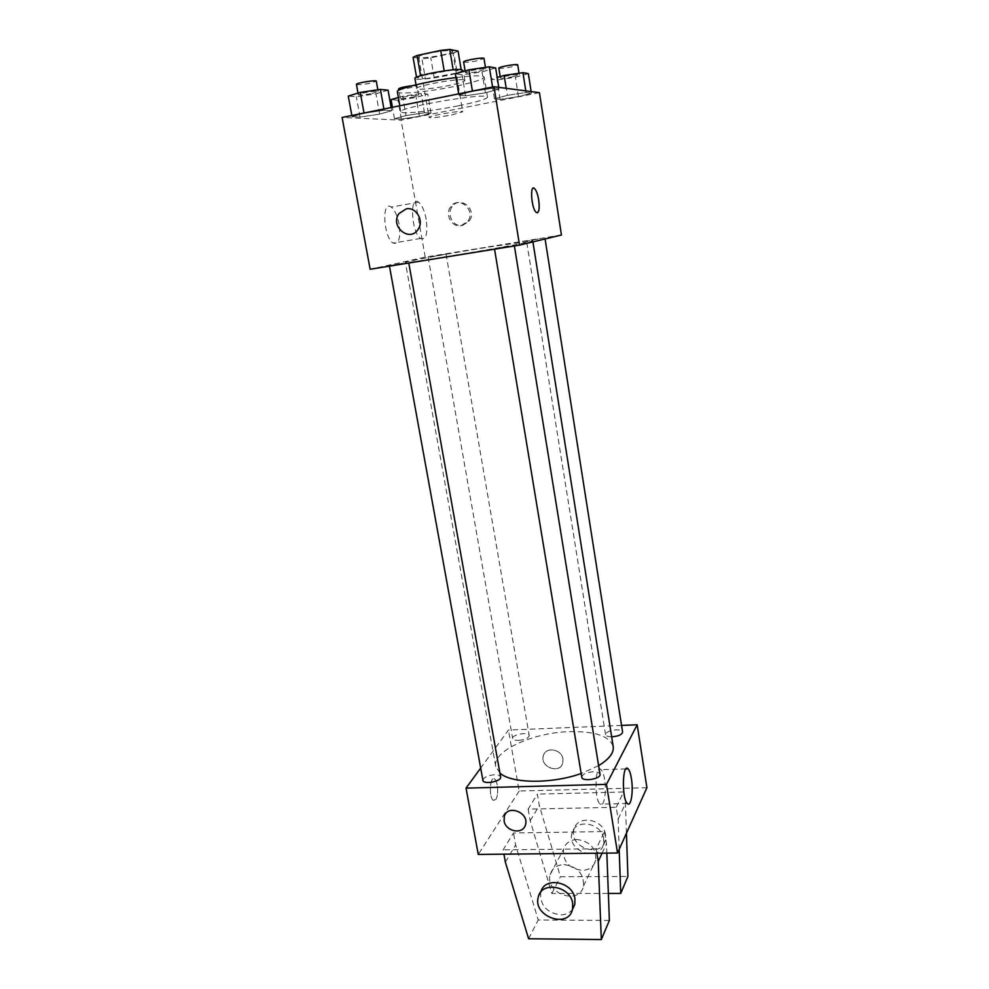 <?xml version="1.0" encoding="UTF-8"?>
<svg xmlns="http://www.w3.org/2000/svg" width="989" height="989" viewBox="0 0 989 989"><rect width="100%" height="100%" fill="white"/><g stroke="black" fill="none" stroke-linecap="round" stroke-linejoin="round"><path stroke-width="0.74" stroke-dasharray="4.95 3.71" d="M451.54 114.971L462.704 111.769C463.322 109.89 427.891 115.874 429.09 117.456C431.352 118.136 438.832 117.308 451.54 114.971M441.477 55.223C448.635 53.641 452.344 52.33 452.641 51.28C453.098 48.412 417.333 54.469 418.706 57.016C421.091 58.277 428.682 57.683 441.477 55.223M453.16 69.836L420.634 75.955L416.604 77.636L425.394 78.774L421.969 58.784L413.093 57.3M425.394 78.774L457.202 72.976L453.864 52.911L458.08 51.082M453.864 52.911L430.796 57.819L421.969 58.784M453.185 70.009L461.43 71.282L461.146 69.601M434.183 77.76L430.796 57.819M457.202 72.976L461.43 71.282M463.26 70.318C464.793 73.569 414.552 82.062 414.935 78.49M463.606 79.849C456.238 78.403 414.762 86.142 416.678 88.577C416.517 90.296 434.282 88.59 448.944 85.524C459.131 83.373 464.459 81.667 464.929 80.418L463.606 79.849M397.343 91.754C397.195 94.845 429.065 91.742 455.249 86.29C473.644 82.421 483.3 79.343 484.227 77.055C483.102 75.251 473.682 75.424 455.978 77.575M458.5 105.786C476.859 102.04 486.526 99.172 487.503 97.182C489.407 91.866 397.331 107.442 400.879 111.831C400.644 114.501 432.366 111.089 458.5 105.786M472.458 91.347L492.782 88.281L499.037 89.084L485.414 92.83L465.584 95.822L458.896 95.129L472.458 91.347L492.782 88.281L499.037 89.084L485.414 92.83L465.584 95.822L458.896 95.129L472.421 91.075M364.063 113.278L384.128 110.236L391.718 110.706L379.615 114.131L360.021 117.098L352.059 116.714L364.063 113.278L384.128 110.236L391.718 110.706L379.615 114.131L360.021 117.098L352.059 116.714L364.014 113.018M539.438 92.669L401.089 120.151L342.095 117.456M507.345 95.352L526.037 92.509L531.402 93.189L518.434 96.625L500.15 99.407L494.426 98.813L507.345 95.352L526.037 92.509L531.402 93.189L518.434 96.625L500.15 99.407L494.426 98.813L507.345 95.352L506.22 88.318M406.009 115.565L424.504 112.746L431.019 113.154L419.385 116.306L401.299 119.063L394.45 118.742L406.009 115.565L424.504 112.746L431.019 113.154L419.385 116.306L401.299 119.063L394.45 118.742L406.009 115.565L402.622 96.242L421.178 93.473L427.767 94.116L416.134 97.466L397.986 100.198L391.063 99.617M488.739 247.04L532.737 240.846C537.373 241.724 401.311 264.743 405.403 262.382C404.427 261.665 450.366 253.246 488.739 247.04M561.443 234.999L425.208 257.14L370.146 269.268M402.597 263.297L389.382 265.732L402.597 263.297M507.32 246.36L494.475 248.721L507.32 246.36M538.276 239.004L526.556 241.155L538.276 239.004M433.998 256.312L446.064 254.099L433.998 256.312M425.208 257.14L401.089 120.151M399.062 224.095C397.368 215.553 394.747 209.866 391.211 207.047C381.445 199.543 383.435 237.459 393.127 243.071C398.814 244.716 400.792 238.398 399.062 224.095M462.555 225.405L469.355 220.943C477.712 209.606 459.934 194.92 452.134 206.701C446.064 214.329 453.37 227.433 462.555 225.405M461.084 225.653L467.896 221.19C476.278 209.816 458.439 195.08 450.613 206.886C444.531 214.551 451.874 227.693 461.084 225.653M426.222 219.422C424.553 210.818 422.019 205.069 418.631 202.201C409.248 194.561 411.325 232.736 420.634 238.46C426.086 240.166 427.94 233.824 426.222 219.422M537.336 212.808L536.112 212.301C532.057 209.099 529.671 188.034 533.38 188.095M499.927 773.077L495.724 766.463C492.151 751.121 532.824 732.589 569.182 731.637C594.982 731.106 609.669 736.088 613.217 746.596M598.605 765.647L581.161 773.522M518.533 740.402C525.023 739.723 528.583 738.103 529.226 735.532C528.917 731.501 511.573 734.592 512.648 738.474C513.068 739.821 515.034 740.464 518.533 740.402M581.767 777.193C582.385 774.239 586.143 772.434 593.041 771.779C597.146 771.754 599.47 772.607 600.014 774.313M611.659 736.817C608.012 736.78 605.973 736.051 605.552 734.629C606.121 732.095 609.595 730.525 615.949 729.894C619.893 729.833 622.106 730.562 622.6 732.07M482.904 780.321C483.596 777.317 487.453 775.45 494.475 774.733C498.097 774.708 500.15 775.45 500.619 776.946M621.562 725.419L508.445 730.067L480.679 768.082M604.588 779.32C603.747 774.338 602.585 771.123 601.102 769.652C595.106 763.224 593.956 799.446 600.088 804.131C603.945 808.149 606.801 791.892 604.588 779.32M495.773 799.557C498.753 795.613 497.937 780.89 494.624 778.986C490.012 775.067 488.554 797.48 493.288 800.348L495.773 799.557L493.288 800.348C488.566 797.48 490.012 775.067 494.636 778.986C497.937 780.89 498.765 795.613 495.773 799.557M646.905 787.714L519.163 791.015L508.445 730.067M519.163 791.015L478.268 854.422M562.964 759.058C561.777 749.069 545.607 746.312 543.381 755.658C539.5 766.957 559.984 774.696 562.778 762.939L562.964 759.058L562.778 762.939C559.984 774.696 539.5 766.957 543.381 755.67C545.594 746.312 561.777 749.069 562.964 759.058M619.188 849.353L618.137 819.164L616.221 807.259L528.138 809.126L537.348 794.13L539.314 805.541L560.417 876.749L627.891 876.452M616.221 807.259L623.602 791.979L537.348 794.13M596.899 853.223L596.169 848.809L604.489 831.576L513.501 832.973L503.141 849.848L503.92 854.162M596.169 848.809L503.141 849.848M563.99 864.559C577.428 866.537 583.93 873.707 583.498 886.07C579.838 905.825 544.519 893.574 550.156 874.647C552.109 868.317 556.72 864.967 563.99 864.559M604.489 831.576L606.492 843.864L606.838 853.124M609.372 920.438L538.226 919.993L515.64 844.989L513.501 832.973M576.946 839.488C569.911 839.921 565.436 843.209 563.52 849.353C562.803 861.419 569.009 868.453 582.138 870.431C589.37 870.048 593.919 866.648 595.774 860.232C596.231 848.228 589.963 841.318 576.946 839.488M528.138 809.126L530.178 820.771L551.837 893.45L608.359 893.438M603.636 838.697C601.794 822.539 574.869 818.2 571.939 833.443C566.512 851.517 599.964 862.841 603.5 843.988L603.636 838.697M626.445 833.233L625.444 803.637L623.602 791.979M605.515 834.778C603.698 818.694 576.908 814.404 573.979 829.573C568.576 847.573 601.844 858.798 605.379 840.044L605.515 834.778M540.835 892.004L540.699 892.548C539.994 905.232 546.571 912.686 560.454 914.924C565.597 914.85 569.602 913.008 572.483 909.398M602.103 853.173L606.492 843.864M618.137 819.164L625.444 803.637M528.596 938.746L538.226 919.993M551.837 893.45L560.417 876.749M505.354 862.111L515.64 844.989M530.178 820.771L539.314 805.541M398.357 97.491L402.622 96.242M412.784 97.169L418.644 95.327C418.916 94.103 399.605 97.33 400.273 98.393C401.583 98.888 405.75 98.48 412.784 97.169M424.504 112.746L421.178 93.473M431.019 113.154L427.767 94.116M419.385 116.306L416.134 97.466M401.299 119.063L397.986 100.198M394.45 118.742L392.423 107.269M398.592 88.812C399.915 89.356 404.093 88.973 411.127 87.65L416.987 85.746L412.524 85.66M388.084 90.184L375.981 93.831L356.324 96.749L348.276 96.094M372.099 93.473L378.144 91.495C378.428 90.086 357.561 93.498 358.315 94.746C359.811 95.34 364.409 94.919 372.099 93.473M384.128 110.236L383.905 108.988M391.718 110.706L391.149 107.529M379.615 114.131L375.981 93.831M360.021 117.098L356.324 96.749M352.059 116.714L351.837 115.478M356.436 84.399C357.944 85.066 362.555 84.658 370.257 83.212L376.302 81.16M528.349 73.606L515.38 77.253L497.034 79.998L491.249 79.145L497.17 77.451M512.611 76.808L519.274 74.719C519.559 73.433 499.754 76.882 500.434 78.007C501.596 78.514 505.663 78.119 512.611 76.808M526.037 92.509L525.789 90.877M531.402 93.189L531.155 91.581M518.434 96.625L515.38 77.253M500.15 99.407L497.034 79.998M494.426 98.813L491.249 79.145M498.852 68.154C500.038 68.711 504.106 68.34 511.053 67.017L517.717 64.866M495.65 67.92L482.014 71.913L462.11 74.855L455.348 73.866M478.775 71.393L485.723 69.119C486.019 67.623 464.632 71.307 465.386 72.617C466.721 73.235 471.184 72.827 478.775 71.393M492.782 88.281L492.571 87.007M499.037 89.084L498.765 87.341M485.414 92.83L482.014 71.913M465.584 95.822L462.11 74.855M458.896 95.129L458.686 93.856M463.631 61.961C464.966 62.641 469.441 62.258 477.044 60.811L484.004 58.462M418.706 57.016L429.09 117.456M452.641 51.28L462.704 111.769M464.929 80.418L463.445 71.455M416.678 88.577L416.023 84.782M487.503 97.182L484.227 77.055M400.879 111.831L399.816 105.774M467.896 221.19L469.355 220.943M450.613 206.886L452.134 206.701M418.631 202.201L391.211 207.047M420.634 238.46L393.127 243.071M532.91 241.897L532.737 240.846M495.724 766.463L405.403 262.382M428.15 257.14L512.648 738.474M446.064 254.099L529.226 735.532M545.087 238.955L544.939 238.065M605.552 734.629L526.556 241.155M625.913 768.898L601.102 769.652M627.372 803.525L600.088 804.131M583.498 886.07L595.774 860.232M550.156 874.647L563.52 849.353M573.979 829.573L571.939 833.443M605.379 840.044L603.5 843.988M538.251 897.159L540.699 892.548M418.644 95.327L416.987 85.746M400.273 98.393L398.839 90.222M378.144 91.495L377.847 89.801M358.315 94.746L358.018 93.102M519.274 74.719L519.04 73.248M500.434 78.007L500.211 76.586M485.723 69.119L485.451 67.388M465.386 72.617L465.114 70.948"/><path stroke-width="1.48" d="M420.597 75.745L417.111 55.471L413.093 57.3L416.53 77.204M417.111 55.471L440.723 50.414L449.748 49.45L458.08 51.082L461.146 69.601M453.16 69.836L449.748 49.45M416.023 84.782L414.935 78.49C412.982 75.856 454.52 68.056 461.925 69.7L463.445 71.455M444.172 70.887L440.723 50.414M455.978 77.575C428.324 80.999 395.575 89.022 397.343 91.754L399.816 105.774M519.522 245.124L370.146 269.268L342.095 117.456L493.981 86.723L539.438 92.669L561.443 234.999L519.522 245.124L493.981 86.723M533.38 188.095L534.592 188.602C536.359 190.556 537.719 194.351 538.696 200.013C539.784 209.458 538.918 213.55 536.125 212.301C531.291 208.32 529.696 183.41 534.592 188.602C536.359 190.556 537.732 194.351 538.708 200.013C539.673 207.455 539.215 211.72 537.336 212.808M406.207 208.889C416.109 206.627 424.368 220.807 418.112 229.324C409.718 243.01 389.443 226.147 399.062 213.5L406.207 208.889C416.109 206.627 424.368 220.807 418.124 229.324C409.718 243.01 389.443 226.147 399.074 213.5L406.207 208.889M532.91 241.897L613.217 746.596C614.033 752.814 609.162 759.156 598.605 765.647M581.161 773.522C551.578 784.141 511.288 783.634 499.927 773.077M514.379 245.952L600.014 774.313C601.25 778.998 582.088 782.027 581.767 777.193L494.549 249.154M545.087 238.955L622.6 732.07C621.933 734.716 618.286 736.298 611.659 736.817M408.791 263.025L500.619 776.946C501.893 781.372 483.275 784.92 482.904 780.321L389.456 266.14M480.679 768.082L466.029 788.134L606.48 784.364L637.176 724.776L621.562 725.419M631.415 778.566C633.578 791.225 631.019 807.58 627.372 803.525C621.587 798.803 622.427 762.346 628.089 768.836C629.486 770.307 630.599 773.559 631.415 778.566M466.029 788.134L478.268 854.422L617.544 853.013L606.48 784.364M617.544 853.013L646.905 787.714L637.176 724.776M504.106 820.87L504.303 816.481C507.308 804.057 529.387 812.538 525.505 824.69C523.255 834.976 505.503 831.749 504.106 820.87C505.503 831.749 523.255 834.963 525.505 824.69C529.387 812.538 507.32 804.045 504.303 816.481L504.106 820.87M606.838 853.124L609.372 920.438L601.324 939.55L598.246 861.357L596.899 853.223M608.359 893.438L620.733 893.426L619.188 849.353M620.733 893.426L627.891 876.452L626.445 833.233M572.483 909.398L574.807 904.354L574.918 898.68C572.866 881.632 544.482 876.205 540.835 892.004M503.92 854.162L505.354 862.111L528.596 938.746L601.324 939.55M572.668 903.365L572.557 909.064C568.848 929.314 532.515 916.543 538.251 897.159C541.317 880.766 570.554 885.897 572.668 903.365M598.246 861.357L602.103 853.173M392.423 107.269L391.063 99.617L398.357 97.491M412.524 85.66C404.761 86.649 400.125 87.7 398.592 88.812L398.839 90.222M351.837 115.478L348.276 96.094L360.268 92.41L380.419 89.418L388.084 90.184L391.149 107.529M364.014 113.018L360.268 92.41M383.905 108.988L380.419 89.418M377.847 89.801L376.302 81.16C376.562 79.652 355.669 83.064 356.436 84.399L358.018 93.102M497.17 77.451L504.167 75.461L522.934 72.667L528.349 73.606L531.155 91.581M506.22 88.318L504.167 75.461M525.789 90.877L522.934 72.667M519.04 73.248L517.717 64.866C518.001 63.481 498.159 66.943 498.852 68.154L500.211 76.586M458.686 93.856L455.348 73.866L468.922 69.823L489.308 66.807L495.65 67.92L498.765 87.341M472.421 91.075L468.922 69.823M492.571 87.007L489.308 66.807M485.451 67.388L484.004 58.462C484.276 56.855 462.852 60.552 463.631 61.961L465.114 70.948M628.089 768.836L625.913 768.898M572.557 909.064L574.807 904.354"/></g></svg>
